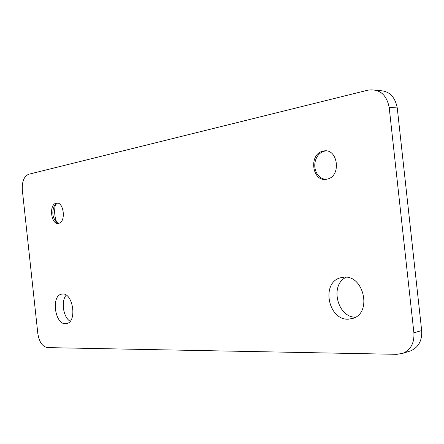 <?xml version="1.0" encoding="UTF-8"?>
<svg xmlns="http://www.w3.org/2000/svg" width="444" height="444" viewBox="0 0 444 444"><rect width="100%" height="100%" fill="white"/><g stroke="black" fill="none" stroke-linecap="round" stroke-linejoin="round"><path stroke-width="0.67" d="M396.903 354.323L402.924 353.296C410.805 349.728 414.463 342.896 413.891 332.8L389.177 107.337C386.502 94.406 379.465 88.667 368.054 90.132L28.694 174.259C23.998 176.301 21.878 181.585 22.339 190.11L37.823 333.527C39.194 341.958 42.391 346.647 47.414 347.602L396.903 354.323M58.486 223.36C51.054 225.053 48.629 204.64 56.083 203.197L56.299 203.147C63.72 201.143 66.328 221.839 58.83 223.282L58.486 223.36M326.457 179.276C312.143 182.279 308.436 154.362 322.716 151.226L323.371 151.077C337.64 147.48 341.874 175.818 327.522 179.037L326.457 179.276M348.379 319.181C328.299 320.429 320.918 283.15 340.087 277.877L343.784 277.167C363.68 274.681 372.338 312.831 352.991 318.359L348.379 319.181M65.573 323.743C55.1 324.597 50.949 296.531 61.183 294.222L62.36 294.011C72.788 292.518 77.367 321.167 67.044 323.51L65.573 323.743M377.483 90.698C388.267 90.049 394.86 95.799 397.252 107.948L421.667 330.564C422.227 340.531 418.581 347.286 410.739 350.832L409.063 351.359M56.743 222.405C54.446 216.467 54.046 210.412 55.544 204.234M355.45 317.227C337.035 317.221 329.631 284.426 346.287 277.228M70.169 321.262C63.226 317.371 60.773 301.004 66.234 295.171M58.836 223.282L56.715 222.383C52.47 217.71 51.709 212.132 54.429 205.639L57.509 203.119M325.902 179.348C322.705 179.16 320.019 177.678 317.832 174.914C314.874 170.757 314.058 166.017 315.384 160.7C316.933 155.722 319.846 152.57 324.114 151.232L325.996 150.927M421.667 330.564L413.891 332.8M397.252 107.948L389.177 107.337M410.739 350.832L402.924 353.296M56.083 203.197L57.465 203.13M322.716 151.226L324.114 151.232M340.087 277.877L344.178 277.15M61.183 294.222L62.704 294.006"/></g></svg>
